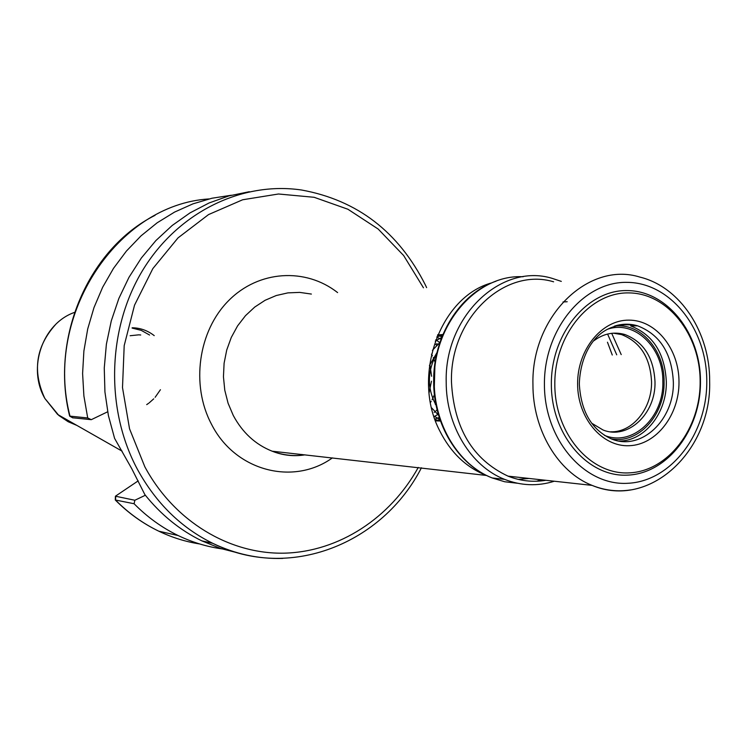 <?xml version="1.0" encoding="UTF-8"?>
<svg xmlns="http://www.w3.org/2000/svg" width="747" height="747" viewBox="0 0 747 747"><rect width="100%" height="100%" fill="white"/><g stroke="black" fill="none" stroke-linecap="round" stroke-linejoin="round"><path stroke-width="1.12" d="M300.406 455.437L301.256 454.437M140.716 334.992L139.119 334.852M138.802 334.833L130.127 335.73M249.321 191.708L228.927 195.901L209.057 202.979L190.037 212.876L172.212 225.463L155.89 240.571L141.388 257.958L128.96 277.361L118.866 298.436L111.294 320.846L106.391 344.18L104.263 368.028L104.935 391.96L108.399 415.556L114.599 438.396L131.808 468.78L144.862 494.617C160.988 514.786 179.98 530.202 201.849 540.865L220.598 548.466L239.955 553.434M437.873 344.218L436.659 343.713M429.432 365.6L437.023 352.537M138.214 480.853L115.421 496.204L134.843 500.257L134.096 503.739L115.281 499.986L115.411 496.307M134.096 503.739C147.28 517.101 161.968 527.699 178.15 535.543C194.043 543.153 210.495 547.822 227.536 549.549M134.843 500.257L145.366 495.242M155.068 215.332C88.94 248.471 50.002 337.476 69.648 416.107L87.707 417.965L91.293 419.674L72.748 417.788M231.374 195.238L211.98 198.226L192.959 203.856L174.593 212.073L157.178 222.783L141.024 235.856L126.383 251.104L113.525 268.322L102.666 287.231L94.01 307.54L87.716 328.923L83.888 351.025L82.6 373.481L83.888 395.919L87.707 417.965M107.652 411.793L91.293 419.674M146.701 404.622L148.55 403.343M149.111 402.932L153.733 398.833M155.133 397.311L160.428 389.719M149.596 335.039L141.22 330.351L132.088 328.073M154.218 335.627C147.589 330.491 140.24 327.877 132.172 327.774M429.852 364.471L431.617 376.283M431.477 381.194L429.077 392.773M431.467 354.181L432.401 355.899M433.241 357.626L435.109 362.286M434.259 395.098L432.102 399.692M431.178 401.307L430.459 402.456M435.809 403.744L435.333 404.416M435.51 344.199L437.032 345.646M437.07 409.814L436.267 410.579M435.576 411.205L434.184 412.363M435.762 339.792L439.413 342.313M438.293 414.202L434.054 416.677M436.771 337.177L441.047 339.241M439.292 417.498L434.866 419.114M437.49 335.431L442 336.748M440.048 419.786L435.38 420.552M437.835 334.628L442.644 335.142L436.911 336.822M440.487 421.037L435.492 420.841M437.695 334.955L442.906 334.525M440.497 421.075L435.053 419.627M439.936 419.459L433.858 416.07M435.268 341.136L441.738 337.42M438.582 415.211L431.598 407.843M432.42 350.324L439.918 342.453M436.108 405.285C426.939 388.328 427.181 371.026 436.818 353.387M607.47 342.219L612.269 355.021M607.591 334.049L616.723 354.816M611.7 333.311L621.215 354.601M563.005 301.975L567.197 301.732M604.379 435.305C632.298 447.192 663.896 417.601 662.841 381.838C663.597 347.644 634.558 319.539 607.292 329.334M591.633 423.175L603.025 429.983C627.966 440.132 655.922 413.679 654.998 381.838C653.737 357.673 643.709 341.902 624.922 334.535C613.997 331.444 603.651 333.507 593.893 340.744M610.616 431.813C632.569 432.653 652.103 408.413 651.552 381.745C650.292 357.645 640.282 341.921 621.523 334.572L613.287 333.171M561.314 281.386L551.809 278.248C500.966 262.897 444.4 316.326 446.202 381.997C446.015 425.613 470.909 466.333 504.598 479.359C521.098 485.811 537.672 486.437 554.321 481.227M553.602 281.806C504.44 266.838 449.722 318.502 451.468 381.997C453.915 428.218 472.758 459.601 508.016 476.138C520.416 481.021 533.031 482.413 545.88 480.302M700.144 381.596C700.322 334.684 667.725 293.067 628.815 292.908C589.934 292.021 554.339 334.945 554.816 384.378C554.713 433.82 590.56 475.223 629.357 472.86C668.182 471.217 700.527 428.507 700.144 381.596M700.471 381.521C700.649 333.442 667.248 290.77 627.331 290.574C587.431 289.631 550.866 333.648 551.361 384.378C551.258 435.118 588.076 477.566 627.891 475.111C667.715 473.393 700.863 429.6 700.471 381.521M522.228 479.126L521.042 479.303M486.68 475.503L484.952 474.84C465.605 466.828 450.562 452.234 439.843 431.047C411.139 376.591 440.02 296.494 491.974 282.805M508.614 476.371L511.564 476.53M332.396 457.892C293.291 486.045 234.95 471.096 211.364 423.988C190.69 384.882 198.3 331.024 228.563 300.686C258.677 270.125 305.682 267.463 337.597 292.6M311.378 294.066L299.696 292.394L287.875 292.88L276.231 295.532L265.082 300.294L254.736 307.064L245.483 315.673L237.583 325.888L231.281 337.439L226.733 350.007L224.1 363.247L223.446 376.787L224.782 390.242L228.087 403.24L233.251 415.416C242.486 432.644 255.465 444.577 272.188 451.207C282.898 455.24 293.823 456.454 304.953 454.848M425.416 285.065C398.627 231.887 357.355 200.205 301.601 190.018C242.159 181.176 178.01 211.98 142.584 270.461C107.204 328.885 105.187 409.58 137.597 469.667C156.086 503.179 181.119 527.727 212.708 543.302C235.286 554.106 258.649 559.139 282.796 558.411M423.456 287.8L403.66 255.549L378.178 229.04L347.906 209.244L314.151 197.292L278.482 193.996L242.654 199.766L208.544 214.585L178.019 237.891L152.836 268.612L134.525 305.178L124.198 345.6L122.499 387.6L129.539 428.797L144.862 466.847C174.34 521.555 229.534 554.377 284.336 553.163C339.231 551.744 390.354 517.83 418.273 467.435M301.414 455.334L302.105 454.531M301.639 455.315L302.292 454.55M301.106 455.371L301.844 454.503M74.523 312.405C42.616 323.451 27.097 367.916 44.885 398.478L58.873 415.509L68.164 421.728L76.904 425.426M115.701 496.578L115.552 500.088C128.493 513.142 142.91 523.516 158.803 531.192C171.95 537.495 185.564 541.752 199.626 543.947M208.983 198.935C117.634 204.501 43.587 315.085 70.031 416.303L72.991 417.928M434.987 363.098L434.175 392.128M678.995 382.006C679.116 349.008 656.043 319.987 628.899 320.136C601.774 319.791 577.291 349.727 577.618 383.939C577.534 418.161 602.194 447.089 629.282 445.707C656.38 444.82 679.275 414.987 678.995 382.006M619.188 441.047C644.717 441.206 666.95 412.811 666.333 381.82C664.849 353.21 652.971 334.581 630.701 325.944L637.602 325.823C598.721 318.474 580.4 351.435 579.317 383.865C580.905 411.578 591.699 429.973 611.69 439.049C641.281 451.281 674.448 419.814 673.346 381.997C671.852 353.238 659.937 334.516 637.602 325.823C630.141 323.628 622.634 323.656 615.098 325.907M611.167 438.834C638.274 444.4 664.905 415.136 664.092 381.82C664.634 350.035 640.328 322.377 614.239 326.187M523.115 276.754C476.801 274.009 432.905 324.263 434.231 381.633C434.044 424.772 458.761 465.054 492.208 477.959L504.711 481.759L517.522 483.262M508.016 476.138L592.072 485.382C649.769 509.669 711.788 450.553 709.65 381.269C710.117 333.087 680.694 286.96 639.843 277.081C588.543 260.927 531.154 316.289 532.938 384.49C532.704 429.814 557.972 472.048 592.072 485.382C604.594 490.415 617.358 491.937 630.347 489.948M706.783 381.4C706.97 329.175 670.769 282.711 627.303 282.366C583.865 281.208 543.881 329.138 544.423 384.509C544.32 439.89 584.574 486.092 627.91 483.281C671.273 481.283 707.194 433.624 706.783 381.4M536.589 481.227L541.594 479.826M518.25 479.387L528.997 478.444M305 454.848C293.776 456.641 282.842 455.427 272.188 451.207L486.614 475.475M520.986 479.303L527.046 478.229M201.849 540.865L212.708 543.302C289.36 581.474 382.529 543.76 421.439 467.781M426.621 287.623L425.473 285.177M55.362 324.786C35.8 346.767 32.298 371.315 44.839 398.44L57.64 414.464L122.125 451.169M178.15 535.543L158.803 531.192C142.789 523.488 128.288 513.086 115.281 499.986M72.926 417.918L69.919 416.294M504.598 479.359L492.208 477.959C458.238 464.998 433.475 424.567 433.671 381.586C432.999 336.402 459.956 293.58 495.971 281.236M621.523 334.572L624.922 334.535"/></g></svg>
